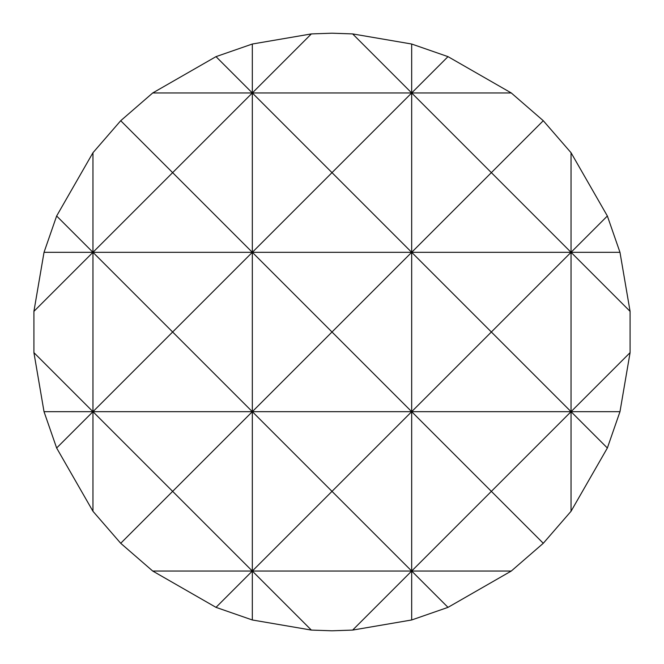 <?xml version="1.0" encoding="UTF-8"?>
<svg xmlns="http://www.w3.org/2000/svg" width="664" height="664" viewBox="0 0 664 664"><rect width="100%" height="100%" fill="white"/><g stroke="black" fill="none" stroke-linecap="round" stroke-linejoin="round"><path stroke-width="1" d="M311.366 630.086L252.32 571.04L252.32 619.977L311.366 630.086L332 630.8L352.634 630.086L411.68 619.977L448.001 607.361L511.28 571.04L543.285 543.285L571.04 511.28L607.361 448.001L619.977 411.68L630.086 352.634L630.086 311.366L619.977 252.32L607.361 215.999L571.04 152.72L543.285 120.715L511.28 92.96L448.001 56.639L411.68 44.023L352.634 33.914L332 33.2L311.366 33.914L252.32 44.023L252.32 92.96L311.366 33.914M92.96 511.28L120.715 543.285L172.64 491.36L92.96 411.68L92.96 511.28L56.639 448.001L172.64 332L92.96 252.32L92.96 411.68L44.023 411.68L56.639 448.001M33.914 311.366L33.914 352.634L92.96 411.68L252.32 411.68L332 332L252.32 252.32L92.96 252.32L33.914 311.366L44.023 252.32L56.639 215.999L92.96 252.32L172.64 172.64L120.715 120.715L92.96 152.72L56.639 215.999M607.361 448.001L571.04 411.68L571.04 511.28M630.086 311.366L571.04 252.32L571.04 411.68L630.086 352.634M571.04 152.72L571.04 252.32L491.36 332L571.04 411.68L491.36 491.36L543.285 543.285M411.68 44.023L411.68 92.96L448.001 56.639M448.001 607.361L411.68 571.04L411.68 619.977M352.634 33.914L411.68 92.96L152.72 92.96L120.715 120.715M252.32 44.023L215.999 56.639L252.32 92.96L172.64 172.64L252.32 252.32L172.64 332L252.32 411.68L172.64 491.36L252.32 571.04L332 491.36L411.68 571.04L352.634 630.086M543.285 120.715L491.36 172.64L411.68 92.96L332 172.64L252.32 92.96L252.32 252.32L332 172.64L411.68 252.32L252.32 252.32L252.32 571.04L215.999 607.361L252.32 619.977M120.715 543.285L152.72 571.04L215.999 607.361M33.914 352.634L44.023 411.68M215.999 56.639L152.72 92.96M92.96 152.72L92.96 252.32L44.023 252.32M511.28 92.96L411.68 92.96L411.68 252.32L491.36 172.64L571.04 252.32L607.361 215.999M332 491.36L252.32 411.68L411.68 411.68L332 491.36M619.977 252.32L411.68 252.32L411.68 411.68L491.36 332L411.68 252.32L332 332L411.68 411.68L411.68 571.04L152.72 571.04M511.28 571.04L411.68 571.04L491.36 491.36L411.68 411.68L619.977 411.68"/></g></svg>
